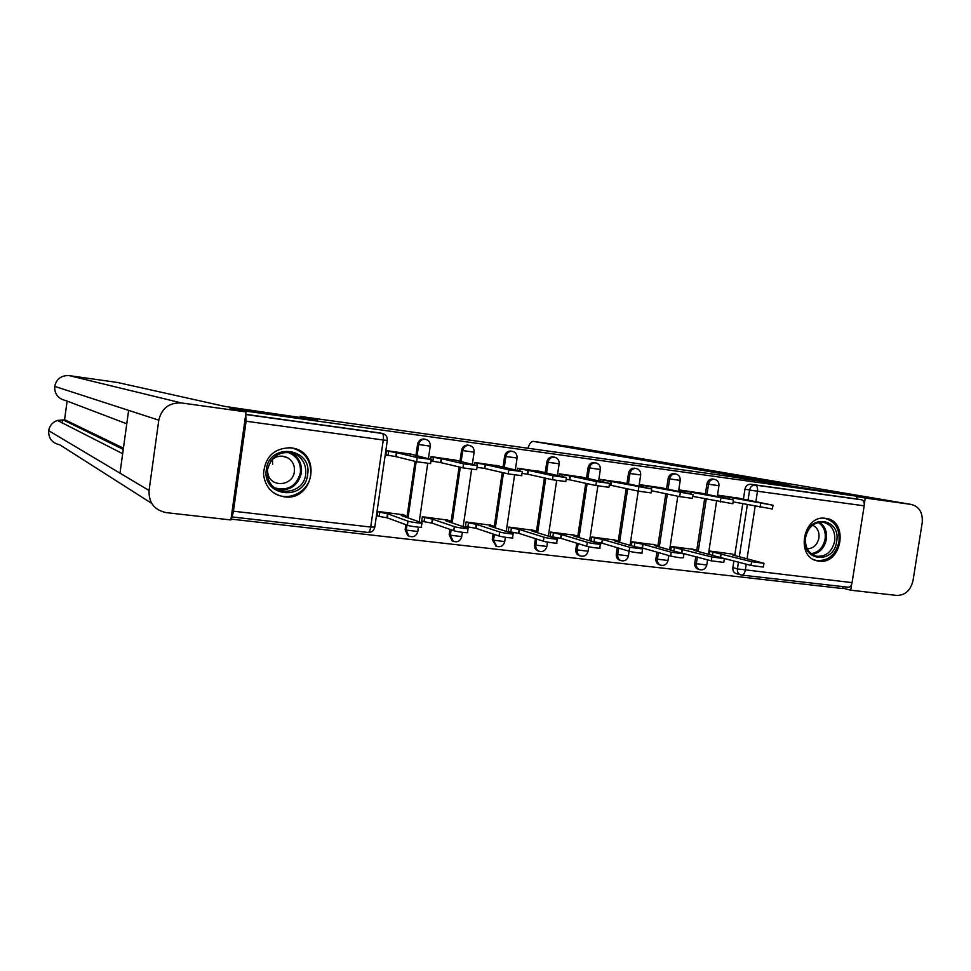 <?xml version="1.0" encoding="UTF-8"?>
<svg xmlns="http://www.w3.org/2000/svg" width="971" height="971" viewBox="0 0 971 971"><rect width="100%" height="100%" fill="white"/><g stroke="black" fill="none" stroke-linecap="round" stroke-linejoin="round"><path stroke-width="1.46" d="M424.776 439.171L423.368 438.989C420.225 439.268 418.295 441.04 417.566 444.305L418.671 444.536C419.399 441.271 421.341 439.499 424.497 439.22L425.759 439.365M468.592 445.228L467.427 445.07C464.272 445.276 462.317 447.024 461.565 450.326L462.754 450.58C463.507 447.267 465.473 445.507 468.629 445.313L469.673 445.434M511.486 451.163L510.491 451.03C507.348 451.175 505.393 452.911 504.629 456.224L505.903 456.491C506.668 453.166 508.622 451.418 511.766 451.272L512.664 451.394M553.482 456.977L552.62 456.856C549.513 456.965 547.571 458.688 546.794 462.002L548.13 462.269C548.906 458.943 550.848 457.22 553.968 457.11L554.744 457.22M594.616 462.669L593.851 462.56C590.781 462.657 588.851 464.356 588.074 467.658L589.482 467.937C590.259 464.624 592.189 462.912 595.259 462.815L595.963 462.924M634.9 468.253L634.221 468.143C631.186 468.216 629.281 469.903 628.516 473.205L629.973 473.484C630.762 470.182 632.655 468.495 635.689 468.41L636.333 468.508M674.372 473.714L673.753 473.617C670.767 473.678 668.898 475.353 668.121 478.63L669.65 478.909C670.427 475.632 672.308 473.957 675.294 473.897L675.865 473.982M713.042 479.067L712.483 478.982C709.546 479.031 707.701 480.694 706.924 483.946L708.514 484.238C709.291 480.985 711.148 479.322 714.086 479.273L714.62 479.346M818.941 561.117C842.027 564.928 849.091 520.59 825.714 518.38L825.629 518.368C803.235 514.266 795.055 557.196 817.509 560.886L818.941 561.117M284.248 496.824C313.135 501.534 322.287 453.809 293.545 448.226L291.215 447.789C274.21 447.862 264.974 456.625 263.505 474.054C265.034 486.847 271.953 494.433 284.248 496.824M231.001 519.097L842.525 588.535L842.828 586.618M230.103 407.796L243.77 410.842L857.041 496.242L726.988 476.069L300.173 416.401L317.493 419.982L230.018 408.318M231.304 516.863C232.166 516.584 232.87 514.703 233.428 511.207L246.1 421.232L245.699 414.593M746.226 564.163L745.267 570.305C744.599 573.533 743.349 575.123 741.541 575.063L736.176 573.594C733.7 572.647 732.595 570.669 732.85 567.634L733.906 560.825M734.829 554.793L742.706 503.791M743.434 499.07L744.963 489.153L749.612 490.015C750.389 486.762 752.222 485.112 755.122 485.063L861.75 499.822C863.68 500.526 864.493 502.529 864.178 505.83L852.077 582.636C851.397 585.768 850.062 587.297 848.096 587.212L847.962 587.188M861.714 499.822L856.616 498.936L857.041 496.242M740.315 498.463L718.479 495.234L718.224 496.885M731.758 553.992L709.898 551.079L709.364 554.514M693.622 549.44L671.325 546.467L670.767 550.132M702.215 493.341L679.931 490.052L679.664 491.799M654.721 544.792L631.951 541.769L631.356 545.69M663.339 488.122L640.593 484.76L640.302 486.629M615.007 540.058L591.776 536.975L591.133 541.187M623.661 482.793L600.43 479.371L600.139 481.361M574.468 535.215L550.751 532.072L550.096 536.429L551.831 536.635M583.146 477.344L559.442 473.86L559.114 475.996M533.079 530.287L508.853 527.071L508.209 531.477L509.86 531.671M541.782 471.797L517.567 468.228L517.227 470.547M490.816 525.238L466.068 521.961L465.412 526.416L466.99 526.598M499.543 466.116L474.807 462.475L474.443 465M447.643 520.092L422.361 516.742L421.705 521.233L423.186 521.415M456.394 460.327L431.124 456.601L430.723 459.368M403.535 514.824L377.695 511.401L377.039 515.953L378.435 516.123M412.311 454.404L386.482 450.605L385.827 455.168L389.116 455.605M409.192 536.223L407.686 535.555L405.15 529.693L405.866 524.716M406.922 517.494L415.09 461.346M415.879 455.86L417.566 444.305M453.979 541.575L452.073 540.835L449.185 534.79L449.974 529.377M450.981 522.532L459.125 466.966M459.902 461.686L461.565 450.326M496.181 546.163L492.285 539.779L493.134 534.026M494.105 527.496L502.225 472.501M502.978 467.391L504.629 456.224M538.213 550.958L537.716 550.8C535.312 549.635 534.232 547.583 534.487 544.67L535.385 538.638M536.32 532.375L544.415 477.95M545.156 472.986L546.794 462.002M579.42 555.667L579.104 555.57C576.653 554.465 575.548 552.426 575.803 549.452L576.75 543.19M577.648 537.169L585.731 483.303M586.46 478.472L588.074 467.658M616.282 554.138L617.726 554.575C617.471 557.585 618.576 559.624 621.064 560.68L619.619 560.231C617.143 559.175 616.027 557.136 616.282 554.138L617.253 547.693M618.26 541.053L626.186 488.571M626.95 483.497L628.516 473.205M655.935 558.726L657.428 559.175C657.173 562.197 658.289 564.224 660.778 565.231L659.273 564.782C656.784 563.763 655.68 561.748 655.935 558.726L656.93 552.135M657.913 545.702L665.815 493.729M666.567 488.777L668.121 478.63M694.775 563.229L696.341 563.678C696.086 566.712 697.202 568.715 699.678 569.686L698.113 569.237C695.637 568.253 694.52 566.251 694.775 563.229L695.806 556.517M696.765 550.29L704.643 498.815M705.395 493.972L706.924 483.946M591.703 541.357L592.929 541.502M245.736 414.338L380.025 432.981M856.616 498.936L750.437 484.238C747.561 484.286 745.728 485.925 744.963 489.153M477.028 467.33L477.829 467.439M430.942 461.189L433.952 461.589M718.431 495.501L729.852 497.431L729.585 499.155M772.977 505.333L772.406 509.01L733.117 501.861M729.852 497.431L772.989 505.223L735.617 497.54M709.862 551.334L751.615 561.687L763.983 563.301L732.462 554.927L735.363 554.963L729.682 553.446M763.946 563.544L763.4 567.064L751.032 565.462L718.224 556.917M720.64 557.233L721.21 553.591M679.882 490.331L691.194 492.236L690.915 494.081M733.396 500.041L732.826 503.755L692.711 496.363M691.194 492.236L733.408 499.931L697.676 492.431M640.544 485.039L651.747 486.944L651.444 488.935M692.966 494.64L692.396 498.378L679.688 496.63L651.432 490.731M651.747 486.944L692.991 494.518L658.957 487.236M741.225 478.533L789.192 485.233L533.322 441.392C531.198 441.332 529.426 443.626 527.993 448.25M864.275 504.204L865.246 498.038L911.174 504.422C919.306 506.583 922.984 512.688 922.207 522.75L913.007 580.609C910.616 590.429 905.19 595.369 896.731 595.429L850.73 590.21L842.61 588.025M851.676 584.202L850.73 590.21M865.246 498.038L856.98 496.618M310.477 418.999L224.774 406.4L117.285 382.44L69.208 375.631L181.468 402.953L246.076 411.935L230.03 408.245M181.468 402.953C169.257 402.48 161.696 408.208 158.795 420.164L128.621 410.369L119.991 473.168L149.061 490.489L158.795 420.164M149.061 490.489C148.624 502.687 154.34 510.078 166.223 512.627L230.88 519.958L246.076 411.935M67.108 401.084L64.523 420.079M65.894 420.261L123.426 448.165M123.256 449.403L63.188 419.909L65.979 420.273L63.164 419.909L61.804 422.676M122.662 453.688L57.423 420.431L63.164 419.909L57.423 420.431C52.519 422.227 49.606 425.638 48.659 430.663L48.684 430.541M836.674 541.442C833.81 565.146 800.784 561.238 805.19 537.473C808.224 513.513 841.214 517.944 836.674 541.442M805.578 537.449C804.801 547.377 808.442 553.628 816.49 556.201C825.908 556.905 831.989 551.88 834.708 541.126C835.473 530.797 831.589 524.486 823.056 522.216C813.965 521.985 808.139 527.059 805.578 537.449M807.229 548.773C813.37 548.566 817.266 544.974 818.917 538.019C819.524 531.792 817.4 527.52 812.569 525.202M814.887 560.061L816.271 560.437C828.008 561.372 835.582 555.145 838.993 541.733C839.939 528.855 835.084 521.026 824.415 518.259L824.415 518.259M307.613 474.698C304.858 501.861 261.612 496.751 266.357 469.491C269.343 441.975 312.577 447.777 307.613 474.698M267.523 469.551L267.668 476.106C270.727 497.37 303.717 495.623 305.683 474.358C306.472 464.575 302.539 457.632 293.922 453.506C280.316 450.289 271.516 455.642 267.523 469.551M267.389 470.717L268.166 474.88C272.135 488.158 293.072 485.488 294.359 471.663C294.929 465.692 292.769 461.116 287.889 457.911C281.614 454.804 275.934 455.8 270.848 460.922M272.985 492.285C286.7 502.844 308.802 492.6 310.635 475.074C311.497 461.431 305.598 452.474 292.975 448.214L288.763 447.595M272.45 459.344L272.657 464.235M671.277 546.734L711.84 556.99L724.378 558.616L694.01 550.351L697.057 550.387L691.619 548.894M724.33 558.871L723.783 562.427L711.258 560.813L677.564 552.026M681.958 552.669L682.528 548.979M631.915 542.036L643.045 544.282L671.216 552.208L683.924 553.834L654.77 545.678L657.974 545.714L652.779 544.258M683.875 554.089L683.329 557.682C682.115 558.131 677.879 557.597 670.633 556.055L642.474 547.996L635.398 546.855M642.474 547.996L643.045 544.282M600.394 479.65L611.463 481.531L610.905 485.306L609.254 485.087M651.687 489.105L651.104 492.892L638.226 491.132L610.905 485.306M611.463 481.531L651.699 488.996L619.449 481.919M559.393 474.139L570.341 476.021L569.771 479.832L566.142 479.31M609.497 483.461L608.914 487.296L595.842 485.512L569.771 479.832M570.341 476.021L596.437 481.555L609.509 483.352L579.117 476.506M517.531 468.508L528.345 470.377L527.775 474.224L522.082 473.387M566.384 477.696L565.802 481.567L552.535 479.759L527.775 474.224M528.345 470.377L553.13 475.766L566.396 477.574L537.946 470.971M591.727 537.23L602.736 539.475L629.718 547.304L642.596 548.943L614.704 540.908L618.078 540.956L613.138 539.524M642.559 549.21L642.013 552.839C644.55 553.786 632.522 552.268 629.123 551.212L602.166 543.238L593.973 541.806L594.543 538.055M591.169 540.968L593.973 541.806M602.166 543.238L602.736 539.475M550.703 532.339L561.59 534.572L587.309 542.304C590.574 543.347 602.967 544.913 600.381 543.954L573.812 536.028L577.344 536.089L572.684 534.693M600.345 544.233L599.787 547.887C602.372 548.858 589.98 547.316 586.715 546.248L561.02 538.371L552.827 536.939L553.397 533.152M550.144 536.113L552.827 536.939M561.02 538.371L561.59 534.572M508.816 527.338L519.558 529.571L543.966 537.194C547.086 538.237 559.854 539.827 557.245 538.856L532.047 531.052L535.761 531.125L531.368 529.753M557.196 539.136L556.65 542.825C559.26 543.821 546.491 542.243 543.372 541.187L518.987 533.407L510.807 531.974L511.377 528.139M508.246 531.149L510.807 531.974M518.987 533.407L519.558 529.571M474.77 462.766L485.439 464.611L484.869 468.508L477.028 467.282M522.313 471.797L521.73 475.705L508.246 473.884L484.869 468.508M485.439 464.611L508.84 469.843L522.337 471.675L495.902 465.315M466.031 522.228L476.627 524.449L499.652 531.974C502.626 533.006 515.783 534.633 513.149 533.637L489.384 525.966L493.304 526.039L489.19 524.716M513.101 533.916L512.554 537.655C515.188 538.674 502.019 537.06 499.058 536.004L476.057 528.333L467.876 526.889L468.447 523.017M465.461 526.088L467.876 526.889M476.057 528.333L476.627 524.449M431.088 456.892L441.599 458.737L441.028 462.669L430.99 460.922M477.259 465.764L476.676 469.721L462.961 467.876L441.028 462.669M441.599 458.737L463.555 463.786L477.271 465.643L452.959 459.538M422.324 517.009L432.763 519.23L454.343 526.622C457.147 527.666 470.729 529.329 468.058 528.309L445.798 520.784L449.925 520.857L446.102 519.57M468.022 528.588L467.464 532.375C470.122 533.419 456.54 531.768 453.748 530.7L432.192 523.151L424.024 521.706L424.594 517.786M421.754 520.905L424.024 521.706M432.192 523.151L432.763 519.23M386.446 450.896L396.799 452.717L396.217 456.698L385.875 454.853M431.173 459.599L430.59 463.604L416.644 461.723L396.217 456.698M396.799 452.717L417.239 457.584L431.197 459.477L409.094 453.639M377.658 511.668L387.939 513.89L408.002 521.16C410.612 522.192 424.643 523.891 421.96 522.859L401.254 515.48L405.611 515.565L402.079 514.314M421.912 523.138L421.353 526.962C424.036 528.03 410.005 526.343 407.395 525.287L387.356 517.859L379.2 516.402L379.782 512.445M377.088 515.613L379.2 516.402M387.356 517.859L387.939 513.89M233.428 511.207L370.704 527.059L383.278 440.009L246.1 421.232M732.85 567.634L737.426 568.909L738.494 562.063M739.307 556.735L747.342 504.726M748.022 500.296L749.612 490.015L757.489 491.229L755.851 501.837M755.159 506.316L747.051 558.786M741.541 575.063L740.764 574.905C738.288 573.958 737.171 571.955 737.426 568.909L852.077 582.636M864.178 505.83L757.489 491.229C757.829 487.83 757.113 485.791 755.353 485.099L750.644 484.262M405.15 529.693L406.23 530.105L406.958 525.117M408.014 517.883L416.195 461.613M416.996 456.127L418.671 444.536L430.238 446.138C430.359 442.036 428.442 439.729 424.497 439.22L423.368 438.989M449.185 534.79L450.35 535.215L451.139 529.79M452.146 522.92L460.315 467.245M461.091 461.953L462.754 450.58L474.127 452.158C474.273 448.177 472.44 445.895 468.629 445.313L467.427 445.07M492.285 539.779L493.523 540.204L494.373 534.438M495.344 527.896L503.488 472.792M504.24 467.67L505.903 456.491L517.094 458.045C517.252 454.161 515.467 451.903 511.766 451.272L510.491 451.03M534.487 544.67L535.798 545.095L536.696 539.051M537.631 532.776L545.751 478.242M546.491 473.278L548.13 462.269L559.15 463.81C559.32 460.011 557.585 457.778 553.968 457.11L552.62 456.856M575.803 549.452L577.187 549.889L578.121 543.614M579.032 537.582L587.127 483.607M587.856 478.776L589.482 467.937L600.345 469.454C600.515 465.716 598.816 463.507 595.259 462.815L593.851 462.56M629.718 547.304L628.431 555.922L617.726 554.575L618.697 548.117M619.583 542.304L627.654 488.874M628.358 484.165L629.973 473.484L640.69 474.977C640.872 471.311 639.197 469.114 635.689 468.41L634.221 468.143M668.764 555.521L667.999 560.51L657.428 559.175L658.435 552.572M659.297 546.94L667.344 494.057M668.048 489.445L669.65 478.909L680.222 480.402C680.404 476.773 678.753 474.613 675.294 473.897L673.753 473.617M707.58 559.782L706.779 565.013L696.341 563.678L697.372 556.953M698.21 551.492L706.233 499.13M706.924 494.627L708.514 484.238L718.953 485.706C719.135 482.138 717.508 479.99 714.086 479.273L712.483 478.982M579.104 555.57L580.488 556.019C578.036 554.902 576.932 552.863 577.187 549.889L588.05 551.237L588.729 546.746M537.716 550.8L539.026 551.237C536.611 550.072 535.543 548.02 535.798 545.095L546.819 546.455L547.474 542.085M495.392 545.896L496.63 546.333L493.523 540.204L504.726 541.575L505.357 537.279M452.073 540.835L453.251 541.26L450.35 535.215L461.723 536.587L462.354 532.302M409.896 536.526L408.779 535.98L406.23 530.105L417.797 531.489L418.428 527.168M387.308 440.482L374.794 527.035L370.704 527.059C370.085 530.627 369.186 532.424 368.033 532.448L231.414 516.851M379.297 432.835L382.78 433.539M245.712 414.544L382.246 433.442L245.712 414.544M383.278 440.009L387.308 440.409C387.502 436.647 385.815 434.328 382.271 433.454C383.363 434.098 383.703 436.282 383.278 440.009M729.476 497.383L729.221 499.082M721.623 496.132L721.404 497.516M760.609 503.512L760.026 507.299M712.52 555.363L713.005 552.183M720.276 557.184L720.834 553.543M751.032 565.462L751.615 561.687M690.818 492.188L690.539 494.008M682.965 490.95L682.747 492.431M720.87 498.196L720.288 502.019M651.359 486.896L651.068 488.85M643.518 485.646L643.275 487.248M680.283 492.77L679.688 496.63M911.174 504.422L571.919 446.866L533.322 441.392M151.682 503.366L59.801 444.815C52.131 443.079 48.416 438.37 48.659 430.663L119.991 473.168M126.776 423.805L65.81 400.586C58.187 398.79 54.473 394.056 54.667 386.373L128.621 410.369M69.208 375.631C61.331 375.279 56.476 378.872 54.667 386.373M819.451 522.216C824.913 525.991 827.219 531.671 826.357 539.269C824.476 547.935 819.742 552.972 812.157 554.405M811.161 553.676C818.602 552.39 823.238 547.51 825.107 539.039C825.933 531.586 823.639 526.051 818.237 522.434M290.28 452.486C298.498 456.673 302.212 463.483 301.423 472.913C298.048 485.682 289.989 491.18 277.245 489.42M274.951 487.94C288.084 491.144 296.568 486.058 300.415 472.695C301.095 462.56 296.81 455.727 287.562 452.207M673.801 550.982L674.323 547.571M681.581 552.62L682.152 548.931M711.258 560.813L711.84 556.99M634.294 546.527L634.84 542.862M642.098 547.947L642.656 544.233M670.633 556.055L671.216 552.208M611.075 481.482L610.504 485.257M603.246 480.232L602.979 481.956M638.821 487.224L630.045 545.314M569.941 475.96L569.37 479.771M562.124 474.71L561.845 476.591M596.437 481.555L595.842 485.512M527.933 470.328L527.362 474.176M520.128 469.078L519.825 471.117M553.13 475.766L552.535 479.759M601.777 543.19L602.348 539.427M560.619 538.322L561.189 534.523M586.715 546.248L587.309 542.304M518.575 533.358L519.145 529.523M543.372 541.187L543.966 537.194M485.027 464.563L484.444 468.459M477.222 463.313L476.895 465.558M508.84 469.843L508.246 473.884M475.644 528.285L476.215 524.401M499.058 536.004L499.652 531.974M441.174 458.676L440.603 462.609M433.394 457.426L432.823 461.359M463.555 463.786L462.961 467.876M431.767 523.102L432.338 519.182M453.748 530.7L454.343 526.622M396.362 452.656L395.78 456.637M388.606 451.418L388.036 455.387M417.239 457.584L416.644 461.723M386.919 517.81L387.502 513.841M407.395 525.287L408.002 521.16M816.647 560.668L817.509 560.886M699.678 569.686C703.295 570.305 705.65 568.812 706.742 565.231M718.941 485.767L717.266 496.691M716.562 501.254L708.429 554.259M407.686 535.555L408.779 535.98C413.148 537.764 416.134 536.356 417.761 531.744M660.778 565.231C664.455 565.899 666.846 564.394 667.963 560.74M680.21 480.463L678.511 491.569M677.807 496.242L669.638 549.817M621.064 560.68C624.802 561.408 627.242 559.903 628.395 556.152M640.678 475.05L638.967 486.35M580.488 556.019C584.311 556.832 586.812 555.327 588.013 551.479M600.333 469.515L598.609 481.033M597.869 485.888L589.628 540.738M539.026 551.237C542.947 552.183 545.532 550.666 546.782 546.697M559.138 463.871L557.39 475.62M556.662 480.499L548.372 536.101M496.63 546.333C500.672 547.45 503.354 545.945 504.677 541.818M517.082 458.118L515.298 470.122M514.581 474.965L506.231 531.404M453.251 541.26C457.426 542.631 460.242 541.163 461.686 536.829M474.115 452.231L472.319 464.514M471.615 469.296L463.179 526.646M430.226 446.211L428.393 458.81M427.713 463.47L419.205 521.864M750.437 484.238L861.75 499.822M231.353 516.863L368.033 532.448C371.565 532.521 373.799 530.809 374.745 527.289M741.844 575.099L848.096 587.212M815.725 556.019L816.49 556.201M292.975 448.214L291.773 447.874M290.839 452.583L293.922 453.506M287.889 457.911L282.258 456.139M657.84 546.527L657.937 545.92M617.944 541.83L618.042 541.163M577.211 537.036L577.32 536.295M535.616 532.157L535.737 531.331M493.134 527.18L493.268 526.258M449.743 522.119L449.901 521.075M405.405 516.948L405.575 515.783"/></g></svg>
